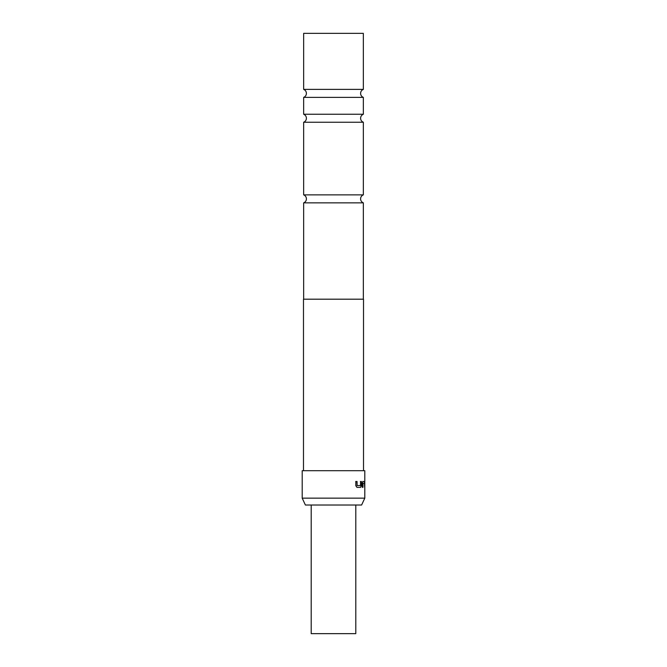 <?xml version="1.0" encoding="UTF-8"?>
<svg xmlns="http://www.w3.org/2000/svg" width="667" height="667" viewBox="0 0 667 667"><rect width="100%" height="100%" fill="white"/><g stroke="black" fill="none" stroke-linecap="round" stroke-linejoin="round"><path stroke-width="1" d="M363.34 299.2L363.34 202.86L303.66 202.86A4.285 4.285 0 0 0 303.66 194.864L363.34 194.864L363.34 122.253L303.66 122.253C305.394 121.477 306.311 120.152 306.403 118.251C306.311 116.35 305.394 115.016 303.66 114.249L363.34 114.249L363.34 97.382L303.66 97.382C305.394 96.615 306.311 95.281 306.403 93.38C306.311 91.479 305.394 90.145 303.66 89.378L363.34 89.378L363.34 33.35L303.66 33.35L303.66 89.378M363.34 202.86A4.285 4.285 0 0 1 363.34 194.864M311.206 505.011L311.206 633.65L355.794 633.65L355.794 505.011M364.799 498.157L361.606 505.011L305.394 505.011L302.201 498.157L364.799 498.157L364.799 470.71L302.201 470.71L302.201 498.157M303.66 194.864L303.66 122.253M303.66 114.249L303.66 97.382M363.515 470.71L363.515 299.2L303.485 299.2L303.485 470.71M303.66 299.2L303.66 202.86M364.457 481.482L364.666 487.36L364.424 483.283L362.99 483.283L362.956 487.36L362.298 487.36L362.298 483.158L362.915 481.482L364.457 481.482L364.666 483.158M361.431 485.684L360.63 487.36L356.962 487.36L355.811 485.684L355.811 481.482L357.045 481.482L357.12 485.559L360.513 485.559L360.572 481.482L361.431 481.482L361.431 485.684L360.488 487.36M362.748 481.482L364.29 481.482M362.831 483.283L362.956 487.36M364.49 483.158L364.666 487.36M360.422 481.482L361.431 481.482M361.281 481.482L361.281 485.684M355.694 481.482L356.912 481.482L357.12 485.559M356.987 485.559L360.363 485.559M363.34 122.253C361.606 121.477 360.689 120.152 360.597 118.251C360.689 116.35 361.606 115.016 363.34 114.249M363.34 97.382C361.606 96.615 360.689 95.281 360.597 93.38C360.689 91.479 361.606 90.145 363.34 89.378"/></g></svg>
